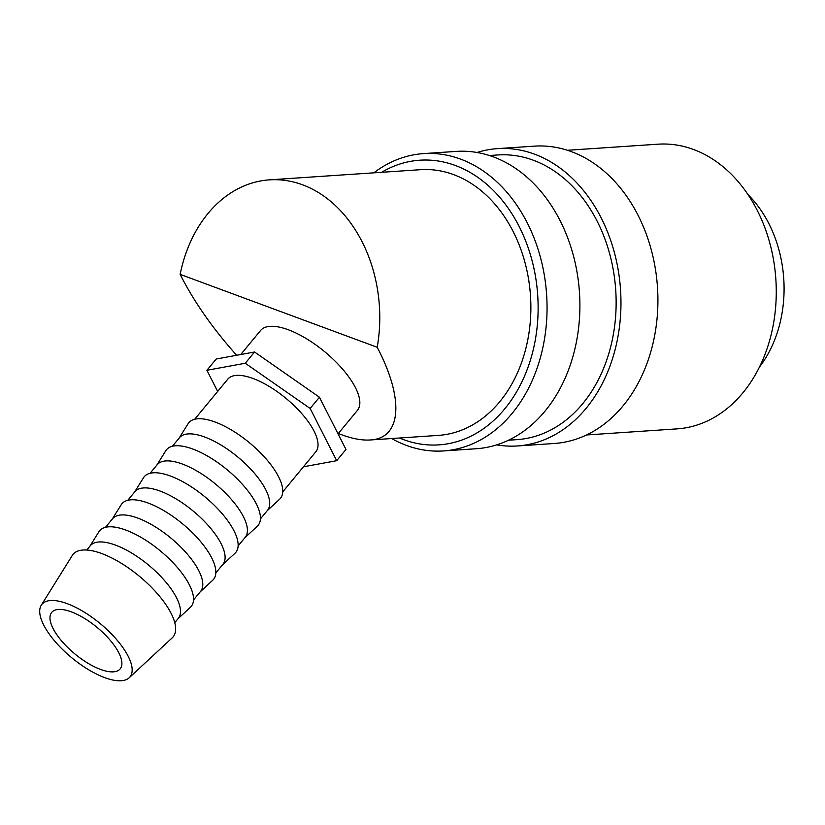<?xml version="1.0" encoding="UTF-8"?>
<svg xmlns="http://www.w3.org/2000/svg" width="825" height="825" viewBox="0 0 825 825"><rect width="100%" height="100%" fill="white"/><g stroke="black" fill="none" stroke-linecap="round" stroke-linejoin="round"><path stroke-width="1.24" d="M391.689 438.539A149.005 113.355 -93.8 0 0 406.467 445.428A149.005 113.355 -93.8 0 0 443.52 450.935A149.005 113.355 -93.8 0 0 546.727 319.089A149.005 113.355 -93.8 0 0 460.567 159.112A149.005 113.355 -93.8 0 0 423.524 153.605A149.005 113.355 -93.8 0 0 373.818 172.838M399.475 438.013A142.663 108.529 -93.8 0 0 403.518 439.612A142.663 108.529 -93.8 0 0 534.992 341.612A142.663 108.529 -93.8 0 0 455.307 165.474A142.663 108.529 -93.8 0 0 381.604 172.312M443.52 450.935L476.365 448.728A149.005 113.355 -93.8 0 0 579.573 316.882A149.005 113.355 -93.8 0 0 493.412 156.905A149.005 113.355 -93.8 0 0 456.369 151.398L423.524 153.605M508.582 440.21L516.997 439.642A142.663 108.529 -93.8 0 0 615.821 313.407A142.663 108.529 -93.8 0 0 533.321 160.225A142.663 108.529 -93.8 0 0 497.857 154.956L489.431 155.523M496.733 444.871A149.005 113.355 -93.8 0 0 517.43 445.964L554.379 443.479A149.005 113.355 -93.8 0 0 657.587 311.633A149.005 113.355 -93.8 0 0 571.426 151.656A149.005 113.355 -93.8 0 0 534.383 146.149L497.423 148.634A149.005 113.355 -93.8 0 0 477.067 152.481M517.43 445.964A149.005 113.355 -93.8 0 0 620.637 314.119A149.005 113.355 -93.8 0 0 534.476 154.141A149.005 113.355 -93.8 0 0 497.423 148.634M586.596 434.961L677.129 428.866A142.663 108.529 -93.8 0 0 775.954 302.631A142.663 108.529 -93.8 0 0 693.454 149.459A142.663 108.529 -93.8 0 0 657.989 144.189L567.445 150.274M129.143 677.81L172.208 637.849A64.845 25.276 -140.5 0 0 159.204 595.846A64.845 25.276 -140.5 0 0 101.733 553.544A64.845 25.276 -140.5 0 0 72.332 555.39L41.25 605.251A57.069 22.244 -140.5 0 0 55.956 642.52A57.069 22.244 -140.5 0 0 104.734 677.645A57.069 22.244 -140.5 0 0 129.143 677.81A57.069 22.244 -140.5 0 0 117.697 640.85A57.069 22.244 -140.5 0 0 67.124 603.622A57.069 22.244 -140.5 0 0 41.25 605.251M174.756 622.679L178.262 618.43A57.069 22.244 -140.5 0 0 165.144 581.264A57.069 22.244 -140.5 0 0 115.448 545.088A57.069 22.244 -140.5 0 0 90.255 545.768L86.749 550.017M177.901 618.874L190.389 607.283A59.4 23.152 -140.5 0 0 178.478 568.807A59.4 23.152 -140.5 0 0 125.833 530.062A59.4 23.152 -140.5 0 0 98.897 531.754L89.884 546.212M193.504 599.961L200.568 591.412A57.069 22.244 -140.5 0 0 187.44 554.245A57.069 22.244 -140.5 0 0 137.754 518.069A57.069 22.244 -140.5 0 0 112.551 518.75L105.497 527.309M200.197 591.855L212.695 580.264A59.4 23.152 -140.5 0 0 200.784 541.788A59.4 23.152 -140.5 0 0 148.139 503.044A59.4 23.152 -140.5 0 0 121.203 504.735L112.19 519.203M215.81 572.942L222.874 564.393A57.069 22.244 -140.5 0 0 209.746 527.227A57.069 22.244 -140.5 0 0 160.06 491.05A57.069 22.244 -140.5 0 0 134.857 491.731L127.803 500.29M222.502 564.836L235.001 553.245A59.4 23.152 -140.5 0 0 223.08 514.769A59.4 23.152 -140.5 0 0 170.445 476.025A59.4 23.152 -140.5 0 0 143.509 477.716L134.496 492.185M238.116 545.923L245.18 537.374A57.069 22.244 -140.5 0 0 232.052 500.208A57.069 22.244 -140.5 0 0 182.366 464.032A57.069 22.244 -140.5 0 0 157.162 464.722L150.098 473.272M244.808 537.817L257.297 526.226A59.4 23.152 -140.5 0 0 245.386 487.75A59.4 23.152 -140.5 0 0 192.751 449.017A59.4 23.152 -140.5 0 0 165.804 450.698L156.791 465.166M260.422 518.915L267.475 510.355A57.069 22.244 -140.5 0 0 254.358 473.189A57.069 22.244 -140.5 0 0 204.672 437.013A57.069 22.244 -140.5 0 0 179.468 437.704L172.404 446.253M267.114 510.809L279.603 499.218A59.4 23.152 -140.5 0 0 267.692 460.742A59.4 23.152 -140.5 0 0 215.047 421.998A59.4 23.152 -140.5 0 0 188.11 423.679L179.097 438.147M282.728 491.896L315.8 451.822A57.069 22.244 -140.5 0 0 302.682 414.655A57.069 22.244 -140.5 0 0 252.997 378.479A57.069 22.244 -140.5 0 0 227.793 379.16L194.71 419.234M338.044 433.837L357.38 410.427A62.772 24.461 -140.5 0 0 342.942 369.538A62.772 24.461 -140.5 0 0 288.286 329.752A62.772 24.461 -140.5 0 0 260.566 330.505L240.725 354.533M236.662 355.276C212.675 328.463 193.834 301.496 180.139 274.364L377.2 347.273A133.155 101.289 -93.8 0 0 302.486 184.779A133.155 101.289 -93.8 0 0 269.373 179.86L420.482 169.692A133.155 101.289 86.2 0 1 453.585 174.611A133.155 101.289 86.2 0 1 530.578 317.573A133.155 101.289 86.2 0 1 438.343 435.394L370.126 439.983C362.01 440.498 352.512 438.756 341.632 434.754L338.343 433.486M269.373 179.86A133.155 101.289 -93.8 0 0 180.139 274.364M100.557 669.426A44.385 17.294 39.5 0 1 61.916 641.293A44.385 17.294 39.5 0 1 51.707 612.377A44.385 17.294 39.5 0 1 71.311 611.851A44.385 17.294 39.5 0 1 109.952 639.983A44.385 17.294 39.5 0 1 120.161 668.889A44.385 17.294 39.5 0 1 100.557 669.426M377.2 347.273C404.508 399.3 401.517 438.508 370.126 439.983M747.935 194.545A114.128 86.821 86.2 0 1 759.536 366.919M336.683 460.701L345.974 449.45L319.44 397.217L254.554 351.997L216.202 359.019L206.91 370.281L245.262 363.258L310.148 408.468L336.683 460.701L303.445 466.785M217.666 391.432L206.91 370.281M310.148 408.468L319.44 397.217M245.262 363.258L254.554 351.997"/></g></svg>
